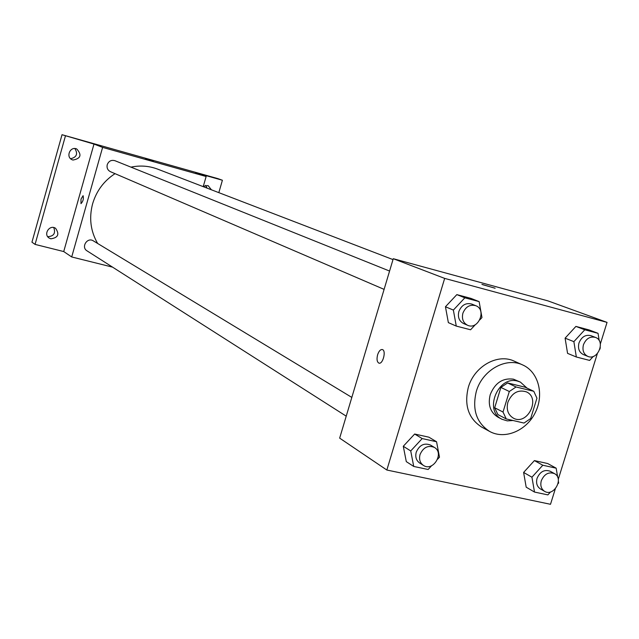 <?xml version="1.0" encoding="UTF-8"?>
<svg xmlns="http://www.w3.org/2000/svg" width="639" height="639" viewBox="0 0 639 639"><rect width="100%" height="100%" fill="white"/><g stroke="black" fill="none" stroke-linecap="round" stroke-linejoin="round"><path stroke-width="0.96" d="M507.901 402.195C511.959 392.817 518.117 389.367 526.376 391.859C541.161 398.177 527.311 426.077 513.341 418.122C507.957 414.767 506.144 409.455 507.901 402.195M506.248 418.928L523.996 423.058L530.674 418.529L536.944 398.185L533.781 391.292L516.064 386.978L509.307 391.507L503.013 412.035L506.248 418.928L497.893 414.575L494.674 407.746L503.013 412.035M533.781 391.292L525.194 387.226L507.598 382.937L516.064 386.978M494.674 407.746L500.896 387.418L509.307 391.507M500.896 387.418L507.598 382.937M526.983 388.073L520.418 382.114L517.63 381.132C498.116 375.205 483.499 410.869 501.974 419.264L507.286 420.877L512.997 420.502M501.974 419.264L497.845 417.099C490.297 412.347 487.757 404.878 490.209 394.694C494.937 382.977 502.669 377.793 513.421 379.159L520.418 382.114M476.327 391.38C482.285 370.157 506.04 356.786 522.702 364.949C538.549 371.914 544.38 394.582 535.258 412.634C526.392 430.814 504.81 439.88 489.682 431.461C476.414 422.842 471.957 409.479 476.327 391.38M489.682 431.461L481.622 427.06C468.443 418.497 464.01 405.254 468.323 387.33C474.21 366.307 497.773 353.087 514.323 361.187L522.702 364.949M599.19 340.635L598.048 333.326L589.086 329.932L575.907 326.409L565.1 338.159L567.568 353.367L576.346 357.001L589.637 360.42L593.319 356.386M557.695 477.269L556.17 468.179L547.671 463.531L534.404 460.591L523.613 472.437L526.185 487.174L534.508 492.062L547.871 494.898L550.554 491.934M600.348 343.942L607.05 322.383L444.664 278.396L386.843 470.024L550.506 504.291L555.307 488.851M558.278 479.29L597.337 353.639M479.849 319.835L481.966 317.567L479.138 301.616L471.023 298.413L456.837 294.619L445.447 306.76L448.362 322.631L456.278 326.09L470.584 329.78L475.384 324.628M437.619 459.209L439.488 457.181L436.557 441.749L428.913 437.188L414.655 434.025L403.289 446.27L406.3 461.63L413.737 466.446L428.13 469.497L431.597 465.735M607.05 322.383L547.903 300.865L393.265 258.707L444.664 278.396M482.757 284.714L495.057 288.189L482.757 284.714M393.265 258.707L339.66 438.13L386.843 470.024M377.617 354.757C378.903 351.035 380.485 349.301 382.37 349.549C386.499 350.547 382.809 364.781 378.855 363.096C376.962 361.93 376.555 359.15 377.617 354.757C378.911 351.043 380.493 349.301 382.378 349.557C386.507 350.547 382.817 364.789 378.863 363.104C376.97 361.93 376.555 359.15 377.625 354.757M481.918 284.363L495.129 288.261M97.639 243.467C90.57 231.214 88.893 217.987 92.615 203.785C96.457 190.917 103.933 180.877 115.036 173.656M130.947 167.138C140.149 165.221 149.031 165.884 157.617 169.119L393.001 259.594M351.825 397.41L93.294 240.839C87.295 236.853 80.786 247.221 87.016 250.847L346.226 416.165M384.103 289.371L110.419 171.675C107.656 170.206 106.593 167.873 107.232 164.686C108.718 161.06 111.29 159.726 114.94 160.701L389.574 271.056M203.218 186.644L206.133 176.508L102.607 147.385L71.704 256.958L112.568 267.142M102.607 147.385L93.989 144.079L62.023 134.709L217.915 178.632L222.404 180.246L195.798 172.754L206.133 176.508M145.564 158.943L153.216 161.124L145.564 158.943M62.023 134.709L31.95 242.181L35.065 244.394L63.724 251.558L71.704 256.958M93.989 144.079L63.724 251.558M80.985 203.633L81.009 199.12L83.102 195.694C83.789 198.785 83.086 201.429 80.977 203.633L81.009 199.12L83.086 195.686M145.38 158.855L153.216 161.132M203.338 186.213L208.106 185.598L211.397 189.791M218.826 192.643L222.404 180.246M72.958 160.046L72.191 159.774C65.45 157.122 70.154 145.948 76.744 148.967C82.032 154.902 80.77 158.592 72.958 160.046M50.848 238.81L49.139 238.051C43.005 234.305 49.658 224.209 55.569 228.291C59.707 234.241 58.133 237.748 50.848 238.81M65.402 136.027L35.065 244.394M47.725 236.686C53.82 236.294 55.825 233.251 53.74 227.548M70.609 158.72C76.664 157.306 78.094 153.919 74.891 148.56M206.988 188.098L205.71 185.31M436.557 441.749L422.187 438.57L410.725 450.95L413.737 466.446M423.393 465.384L419.591 462.955C416.189 460.463 415.078 456.861 416.245 452.148C419.488 444.992 424.248 442.635 430.55 445.087L434.4 447.42C444.656 453.051 433.002 472.085 423.393 465.384C419.983 462.876 418.864 459.257 420.039 454.521C423.298 447.332 428.082 444.96 434.4 447.42M428.913 437.188L414.655 434.025L422.187 438.57M414.655 434.025L403.289 446.27L410.725 450.95M403.289 446.27L406.3 461.63M558.087 483.619L558.662 482.988L558.398 481.455M556.17 468.179L542.815 465.232L531.936 477.197L534.508 492.062M544.58 491.335L540.338 488.875C536.968 486.567 535.873 483.044 537.064 478.307C540.059 471.59 544.444 469.242 550.203 471.247L554.492 473.627C564.213 478.467 553.741 497.19 544.58 491.335C541.201 489.019 540.107 485.48 541.305 480.728C544.316 473.978 548.709 471.606 554.492 473.627M547.671 463.531L534.404 460.591L542.815 465.232M534.404 460.591L523.613 472.437L531.936 477.197M523.613 472.437L526.185 487.174M479.138 301.616L464.849 297.806L453.363 310.075L456.278 326.09M467.572 325.259L463.523 323.526C459.129 321.137 457.572 317.136 458.858 311.512C461.558 305.067 465.839 302.582 471.702 304.06L475.799 305.706C487.006 309.683 478.291 330.411 467.572 325.259C463.163 322.863 461.606 318.845 462.892 313.198C465.607 306.72 469.905 304.22 475.799 305.706M471.023 298.413L456.837 294.619L464.849 297.806M456.837 294.619L445.447 306.76L453.363 310.075M445.447 306.76L448.362 322.631M599.893 349.206L600.285 347.64M598.048 333.326L584.781 329.788L573.878 341.649L576.346 357.001M587.784 356.362L583.311 354.541C579.134 352.337 577.688 348.487 578.974 342.983C581.546 336.849 585.54 334.413 590.947 335.675L595.468 337.416C605.916 340.922 597.792 360.963 587.784 356.362C583.599 354.15 582.153 350.284 583.447 344.764C586.035 338.59 590.037 336.146 595.468 337.416M589.086 329.932L575.907 326.409L584.781 329.788M575.907 326.409L565.1 338.159L573.878 341.649M565.1 338.159L567.568 353.367"/></g></svg>
